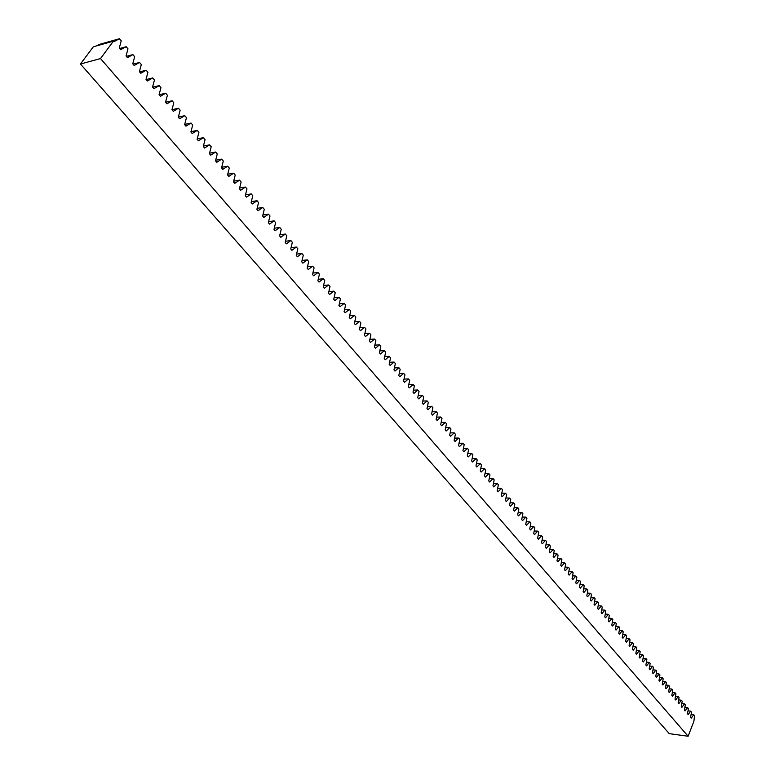<?xml version="1.0" encoding="UTF-8"?>
<svg xmlns="http://www.w3.org/2000/svg" width="775" height="775" viewBox="0 0 775 775"><rect width="100%" height="100%" fill="white"/><g stroke="black" fill="none" stroke-linecap="round" stroke-linejoin="round"><path stroke-width="1.16" d="M688.132 736.25L693.887 721.302L694.545 715.732L693.722 714.763L691.242 718.202L690.593 717.447L691.484 712.128L690.651 711.159L688.161 714.589L687.502 713.833L688.403 708.505L687.57 707.527L685.061 710.966L684.403 710.2L685.303 704.853L684.47 703.874L681.942 707.313L681.293 706.548L682.194 701.191L681.351 700.203L678.813 703.652L678.154 702.877L679.065 697.51L678.222 696.522L675.674 699.961L675.006 699.186L675.916 693.809L675.073 692.811L672.506 696.25L671.838 695.475L672.758 690.089L671.906 689.082L669.329 692.53L668.651 691.746L669.581 686.34L668.718 685.333L666.132 688.781L665.454 687.987L666.384 682.581L665.522 681.574L662.916 685.013L662.238 684.218L663.167 678.803L662.305 677.786L659.68 681.225L659.002 680.431L659.942 674.996L659.07 673.979L656.435 677.418L655.747 676.623L656.687 671.179L655.815 670.143L653.17 673.591L652.482 672.787L653.422 667.333L652.55 666.297L649.886 669.745L649.188 668.932L650.148 663.468L649.256 662.431L646.583 665.88L645.885 665.066L646.844 659.583L645.953 658.537L643.26 661.986L642.562 661.172L643.521 655.679L642.63 654.623L639.927 658.082L639.22 657.248L640.189 651.746L639.288 650.69L636.566 654.148L635.858 653.315L636.837 647.803L635.926 646.738L633.194 650.196L632.477 649.353L633.456 643.831L632.555 642.766L629.804 646.214L629.087 645.372L630.065 639.84L629.155 638.765L626.384 642.213L625.667 641.371L626.655 635.82L625.735 634.744L622.955 638.193L622.228 637.35L623.226 631.79L622.306 630.695L619.506 634.153L618.779 633.301L619.777 627.731L618.847 626.636L616.038 630.094L615.302 629.232L616.309 623.643L615.379 622.548L612.55 626.006L611.814 625.144L612.822 619.545L611.882 618.44L609.043 621.889L608.298 621.027L609.315 615.418L608.375 614.304L605.517 617.762L604.771 616.89L605.788 611.262L604.839 610.148L601.962 613.606L601.216 612.725L602.243 607.087L601.293 605.963L598.397 609.421L597.641 608.54L598.678 602.892L597.719 601.758L594.812 605.217L594.057 604.335L595.093 598.668L594.125 597.535L591.199 600.993L590.443 600.102L591.49 594.425L590.521 593.282L587.576 596.74L586.811 595.839L587.857 590.153L586.888 589.01L583.924 592.468L583.158 591.567L584.214 585.861L583.236 584.708L580.252 588.167L579.477 587.256L580.543 581.55L579.555 580.388L576.561 583.837L575.786 582.926L576.852 577.201L575.864 576.038L572.851 579.487L572.066 578.576L573.142 572.832L572.144 571.659L569.121 575.118L568.327 574.197L569.412 568.443L568.404 567.261L565.363 570.72L564.568 569.79L565.663 564.026L564.646 562.834L561.584 566.292L560.79 565.353L561.885 559.579L560.868 558.387L557.787 561.836L556.983 560.897L558.087 555.113L557.06 553.902L553.96 557.361L553.156 556.421L554.27 550.618L553.234 549.407L550.124 552.856L549.31 551.907L550.424 546.094L549.388 544.873L546.259 548.332L545.435 547.373L546.559 541.541L545.523 540.32L542.364 543.769L541.541 542.81L542.674 536.968L541.628 535.738L538.451 539.187L537.627 538.218L538.761 532.367L537.705 531.127L534.518 534.576L533.684 533.607L534.827 527.736L533.772 526.487L530.555 529.935L529.722 528.957L530.875 523.077L529.809 521.827L526.574 525.276L525.741 524.288L526.893 518.388L525.818 517.128L522.573 520.577L521.72 519.589L522.883 513.68L521.808 512.411L518.543 515.859L517.69 514.862L518.863 508.933L517.778 507.664L514.484 511.103L513.631 510.105L514.803 504.167L513.718 502.878L510.405 506.327L509.543 505.319L510.735 499.371L509.63 498.073L506.308 501.522L505.436 500.505L506.627 494.537L505.523 493.239L502.181 496.678L501.309 495.661L502.5 489.684L501.386 488.376L498.025 491.815L497.143 490.788L498.354 484.792L497.23 483.484L493.84 486.923L492.958 485.886L494.179 479.88L493.045 478.553L489.635 481.992L488.754 480.955L489.974 474.93L488.841 473.603L485.412 477.042L484.52 475.995L485.741 469.96L484.608 468.613L481.149 472.052L480.258 470.997L481.488 464.952L480.345 463.595L476.867 467.034L475.966 465.969L477.206 459.914L476.053 458.548L472.556 461.987L471.655 460.922L472.905 454.838L471.743 453.472L468.226 456.901L467.306 455.826L468.565 449.742L467.403 448.367L463.867 451.786L462.937 450.711L464.206 444.608L463.033 443.222L459.468 446.642L458.548 445.557L459.817 439.444L458.635 438.049L455.051 441.469L454.121 440.374L455.4 434.242L454.218 432.847L450.604 436.257L449.665 435.162L450.963 429.011L449.762 427.606L446.138 431.016L445.189 429.912L446.487 423.751L445.286 422.327L441.634 425.746L440.684 424.632L441.992 418.452L440.772 417.028L437.1 420.438L436.141 419.314L437.458 413.123L436.238 411.69L432.537 415.09L431.578 413.966L432.905 407.757L431.675 406.313L427.955 409.713L426.986 408.58L428.313 402.361L427.083 400.907L423.334 404.308L422.356 403.165L423.702 396.926L422.452 395.463L418.684 398.863L417.706 397.711L419.052 391.452L417.802 389.98L414.005 393.38L413.017 392.218L414.383 385.95L413.123 384.468L409.297 387.858L408.309 386.696L409.675 380.418L408.406 378.917L404.56 382.308L403.562 381.135L404.938 374.838L403.659 373.337L399.793 376.718L398.786 375.536L400.171 369.229L398.883 367.718L394.988 371.099L393.971 369.907L395.366 363.582L394.078 362.061L390.154 365.432L389.137 364.24L390.542 357.895L389.234 356.364L385.291 359.736L384.264 358.534L385.679 352.17L384.371 350.629L380.399 354.001L379.363 352.78L380.787 346.406L379.469 344.856L375.468 348.217L374.422 346.997L375.856 340.613L374.528 339.043L370.508 342.405L369.462 341.174L370.896 334.771L369.559 333.202L365.509 336.553L364.453 335.323L365.907 328.9L364.56 327.312L360.482 330.663L359.416 329.414L360.879 322.981L359.522 321.383L355.415 324.735L354.349 323.475L355.822 317.023L354.456 315.415L350.319 318.757L349.244 317.498L350.726 311.027L349.351 309.409L345.195 312.751L344.11 311.482L345.602 304.992L344.216 303.364L340.022 306.697L338.937 305.418L340.438 298.918L339.043 297.28L334.829 300.603L333.725 299.315L335.236 292.795L333.831 291.148L329.588 294.471L328.484 293.173L330.005 286.634L328.59 284.977L324.318 288.29L323.204 286.983L324.735 280.434L323.311 278.758L319.009 282.071L317.886 280.753L319.426 274.185L318.002 272.509L313.662 275.803L312.528 274.486L314.088 267.898L312.645 266.203L308.276 269.497L307.142 268.169L308.702 261.562L307.258 259.858L302.86 263.151L301.717 261.805L303.287 255.188L301.833 253.473L297.406 256.757L296.253 255.401L297.832 248.775L296.36 247.041L291.904 250.315L290.741 248.959L292.34 242.304L290.858 240.56L286.372 243.834L285.2 242.459L286.808 235.794L285.316 234.04L280.802 237.295L279.62 235.92L281.238 229.235L279.736 227.472L275.183 230.727L274.001 229.332L275.629 222.638L274.118 220.856L269.535 224.101L268.334 222.696L269.981 215.983L268.46 214.191L263.839 217.426L262.638 216.022L264.285 209.289L262.754 207.477L258.104 210.713L256.893 209.289L258.559 202.537L257.019 200.725L252.33 203.941L251.11 202.517L252.786 195.746L251.236 193.915L246.518 197.131L245.287 195.688L246.973 188.906L245.404 187.056L240.657 190.263L239.417 188.809L241.122 182.009L239.543 180.149L234.757 183.346L233.507 181.892L235.222 175.072L233.633 173.193L228.809 176.39L227.55 174.917L229.284 168.078L227.676 166.189L222.822 169.367L221.553 167.884L223.297 161.035L221.679 159.137L216.787 162.304L215.518 160.812L217.271 153.934L215.644 152.026L210.713 155.184L209.434 153.682L211.197 146.785L209.56 144.857L204.59 148.015L203.302 146.494L205.075 139.587L203.428 137.65L198.429 140.788L197.121 139.258L198.913 132.331L197.257 130.374L192.21 133.503L190.902 131.973L192.704 125.027L191.028 123.051L185.952 126.17L184.634 124.63L186.455 117.664L184.76 115.678L179.645 118.788L178.318 117.228L180.149 110.244L178.453 108.248L173.3 111.338L171.953 109.769L173.803 102.775L172.089 100.76L166.896 103.84L165.54 102.261L167.4 95.238L165.676 93.213L160.444 96.284L159.078 94.686L160.958 87.653L159.214 85.608L153.944 88.67L152.568 87.062L154.458 80.009L152.714 77.946L147.395 80.997L146.01 79.379L147.918 72.308L146.155 70.225L140.798 73.267L139.403 71.629L141.321 64.538L139.539 62.446L134.153 65.478L132.748 63.831L134.676 56.72L132.883 54.608L127.449 57.621L126.034 55.965L127.982 48.835L126.17 46.713L120.697 49.707L119.273 48.04L121.229 40.891L119.408 38.75L113.886 41.734L113.392 41.152L100.517 58.561L80.455 64.025L669.251 733.644L688.132 736.25L100.517 58.561M119.408 38.75L99.307 44.417L96.575 45.89M80.455 64.025L93.3 46.81L113.392 41.152M119.66 48.505L126.17 46.713M126.373 56.362L132.883 54.608M133.029 64.16L139.539 62.446M139.626 71.901L146.155 70.225M146.184 79.573L152.714 77.946M152.694 87.197L159.214 85.608M159.146 94.763L165.676 93.213M165.55 102.271L172.089 100.76M171.972 109.711L178.453 108.248M178.357 117.093L184.76 115.678M184.692 124.417L191.028 123.051M190.97 131.692L197.257 130.374M197.218 138.909L203.428 137.65M203.408 146.078L209.56 144.857M209.55 153.198L215.644 152.026M215.653 160.26L221.679 159.137M221.708 167.274L227.676 166.189M227.724 174.239L233.633 173.193M233.692 181.156L239.543 180.149M239.611 188.025L245.404 187.056M245.491 194.845L251.236 193.915M251.333 201.616L257.019 200.725M257.126 208.339L262.754 207.477M262.88 215.014L268.46 214.191M268.596 221.65L274.118 220.856M274.272 228.228L279.736 227.472M279.901 234.767L285.316 234.04M285.491 241.257L290.858 240.56M291.042 247.709L296.36 247.041M296.554 254.113L301.833 253.473M302.037 260.468L307.258 259.858M307.472 266.794L312.645 266.203M312.868 273.062L318.002 272.509M318.225 279.291L323.311 278.758M323.553 285.481L328.59 284.977M328.842 291.632L333.831 291.148M334.093 297.736L339.043 297.28M339.305 303.8L344.216 303.364M344.488 309.826L349.351 309.409M349.632 315.812L354.456 315.415M354.747 321.761L359.522 321.383M359.813 327.66L364.56 327.312M364.86 333.531L369.559 333.202M369.869 339.363L374.528 339.043M374.838 345.146L379.469 344.856M379.779 350.901L384.371 350.629M384.691 356.616L389.234 356.364M389.563 362.293L394.078 362.061M394.407 367.941L398.883 367.718M399.222 373.54L403.659 373.337M404.007 379.111L408.406 378.917M408.754 384.642L413.123 384.468M413.472 390.145L417.802 389.98M418.161 395.608L422.452 395.463M422.821 401.033L427.083 400.907M427.442 406.429L431.675 406.313M432.043 411.787L436.238 411.69M436.616 417.115L440.772 417.028M441.149 422.404L445.286 422.327M445.664 427.664L449.762 427.606M450.149 432.896L454.218 432.847M454.596 438.088L458.635 438.049M459.023 443.252L463.033 443.222M463.421 448.376L467.403 448.367M467.8 453.472L471.743 453.472M472.14 458.548L476.053 458.548M476.46 463.576L480.345 463.595M480.742 468.584L484.608 468.613M485.014 473.564L488.841 473.603M489.248 478.504L493.045 478.553M493.462 483.416L497.23 483.484M497.647 488.308L501.386 488.376M501.803 493.162L505.523 493.239M505.939 497.986L509.63 498.073M510.047 502.791L513.718 502.878M514.135 507.557L517.778 507.664M518.194 512.294L521.808 512.411M522.234 517.012L525.818 517.128M526.244 521.691L529.809 521.827M530.236 526.351L533.772 526.487M534.198 530.982L537.705 531.127M538.141 535.583L541.628 535.738M542.054 540.165L545.523 540.32M545.949 544.709L549.388 544.873M549.824 549.233L553.234 549.407M553.67 553.728L557.06 553.902M557.496 558.203L560.868 558.387M561.303 562.64L564.646 562.834M565.082 567.067L568.404 567.261M568.84 571.456L572.144 571.659M572.58 575.825L575.864 576.038M576.3 580.175L579.555 580.388M580 584.486L583.236 584.708M583.672 588.787L586.888 589.01M587.324 593.059L590.521 593.282M590.957 597.302L594.125 597.535M594.57 601.526L597.719 601.758M598.164 605.721L601.293 605.963M601.729 609.896L604.839 610.148M605.285 614.052L608.375 614.304M608.821 618.179L611.882 618.44M612.327 622.286L615.379 622.548M615.825 626.374L618.847 626.636M619.293 630.433L622.306 630.695M622.751 634.473L625.735 634.744M626.181 638.484L629.155 638.765M629.6 642.485L632.555 642.766M632.991 646.457L635.926 646.738M636.372 650.409L639.288 650.69M639.733 654.333L642.63 654.623M643.076 658.246L645.953 658.537M646.398 662.131L649.256 662.431M649.702 665.996L652.55 666.297M652.986 669.842L655.815 670.143M656.26 673.669L659.07 673.979M659.515 677.476L662.305 677.786M662.741 681.254L665.522 681.574M665.967 685.023L668.718 685.333M669.164 688.762L671.906 689.082M672.342 692.492L675.073 692.811M675.509 696.192L678.222 696.522M678.658 699.883L681.351 700.203M681.797 703.545L684.47 703.874M684.906 707.197L687.57 707.527M688.006 710.82L690.651 711.159M691.097 714.434L693.722 714.763"/></g></svg>
